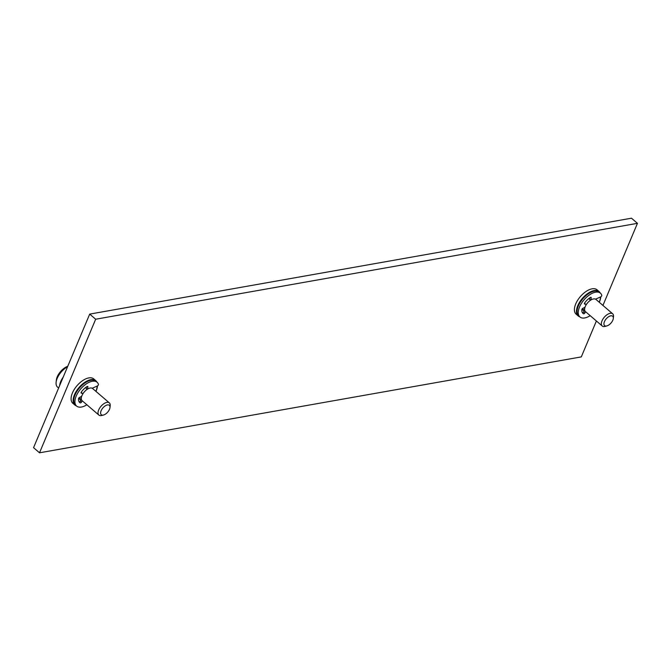 <?xml version="1.0" encoding="UTF-8"?>
<svg xmlns="http://www.w3.org/2000/svg" width="671" height="671" viewBox="0 0 671 671"><rect width="100%" height="100%" fill="white"/><g stroke="black" fill="none" stroke-linecap="round" stroke-linejoin="round"><path stroke-width="1.01" d="M92.212 388.249L97.412 385.951A1.149 0.587 130.7 0 0 98.444 384.366A15.71 8.069 -49.3 0 0 97.077 382.235L95.886 381.212A15.71 8.069 -49.3 0 0 79.53 387.872A15.71 8.069 -49.3 0 0 75.42 405.041L76.611 406.072A15.71 8.069 -49.3 0 1 80.73 388.903A15.71 8.069 -49.3 0 1 97.077 382.235M95.886 391.319A15.131 7.775 130.7 0 0 97.136 386.077M96.825 382.025A16.054 8.245 130.7 0 0 95.76 380.658A16.054 8.245 130.7 0 0 90.845 379.66A16.054 8.245 130.7 0 0 76.41 391.042A16.054 8.245 130.7 0 0 74.85 405.007A16.054 8.245 130.7 0 0 76.36 405.854M95.953 391.386A16.054 8.245 130.7 0 0 97.463 385.934M95.76 380.658L93.722 378.905A16.054 8.245 130.7 0 0 88.798 377.907A16.054 8.245 130.7 0 0 74.364 389.281A16.054 8.245 130.7 0 0 72.803 403.254L74.85 405.007M596.393 320.998L581.304 356.897L39.522 452.799L95.668 319.228L637.45 223.326L602.935 305.431M600.151 292.925A16.054 8.245 130.7 0 0 599.094 291.558L597.047 289.805A16.054 8.245 130.7 0 0 592.124 288.815A16.054 8.245 130.7 0 0 577.689 300.189A16.054 8.245 130.7 0 0 576.129 314.154L578.176 315.915A16.054 8.245 130.7 0 0 579.685 316.754M39.522 452.799L33.55 447.674L89.696 314.103L631.478 218.201L637.45 223.326M95.668 319.228L89.696 314.103M79.237 398.197A8.597 4.412 -49.3 0 1 79.22 398.197A8.027 4.118 -49.3 0 0 81.3 398.7M82.307 400.847L81.543 402.072L80.352 401.048L80.923 400.126A8.597 4.412 -49.3 0 1 80.05 399.656A8.597 4.412 -49.3 0 1 79.144 397.677M87.171 389.339L86.173 388.484L86.492 386.941M87.431 389.172L87.884 386.991L87.28 386.471M87.884 386.991A1.149 0.587 -49.3 0 0 87.784 386.496A1.149 0.587 -49.3 0 0 87.054 386.58A11.004 5.653 130.7 0 0 81.359 392.007A1.149 0.587 -49.3 0 0 81.183 393.105A1.149 0.587 -49.3 0 0 81.342 393.181L82.122 393.307A2.29 1.174 -49.3 0 1 82.449 393.458A2.29 1.174 -49.3 0 1 82.692 394.137M81.157 392.367A2.29 1.174 -49.3 0 1 81.25 392.434L82.449 393.458M81.787 396.033A2.29 1.174 -49.3 0 1 80.587 396.947L79.572 397.391A1.149 0.587 -49.3 0 0 78.524 398.742A11.004 5.653 130.7 0 0 79.673 402.508A11.004 5.653 130.7 0 0 80.21 402.868L79.237 402.03M80.352 401.048A1.149 0.587 -49.3 0 1 79.128 401.879M80.923 400.126L81.392 399.362M81.543 402.072A1.149 0.587 -49.3 0 1 80.21 402.868M86.869 404.764A15.71 8.069 -49.3 0 1 76.611 406.072M585.632 311.747L584.877 312.971L583.678 311.948L584.248 311.025A8.597 4.412 -49.3 0 1 583.376 310.556A8.597 4.412 -49.3 0 1 582.47 308.585M590.497 300.247L589.499 299.383L589.817 297.84M590.757 300.071L591.21 297.89L590.606 297.37M591.21 297.89A1.149 0.587 -49.3 0 0 591.109 297.404A1.149 0.587 -49.3 0 0 590.379 297.479A11.004 5.653 130.7 0 0 584.684 302.915A1.149 0.587 -49.3 0 0 584.508 304.005A1.149 0.587 -49.3 0 0 584.667 304.08L585.447 304.215A2.29 1.174 -49.3 0 1 585.775 304.357A2.29 1.174 -49.3 0 1 586.018 305.045M584.483 303.267A2.29 1.174 -49.3 0 1 584.584 303.334L585.775 304.357M585.12 306.932A2.29 1.174 -49.3 0 1 583.921 307.846L582.898 308.299A1.149 0.587 -49.3 0 0 581.849 309.65A11.004 5.653 130.7 0 0 582.998 313.407A11.004 5.653 130.7 0 0 583.535 313.768L582.562 312.938M583.678 311.948A1.149 0.587 -49.3 0 1 582.453 312.787M584.248 311.025L584.718 310.27M599.211 302.227A15.131 7.775 130.7 0 0 600.461 296.976M590.195 315.672A15.71 8.069 -49.3 0 1 579.937 316.972L578.746 315.949A15.71 8.069 -49.3 0 1 582.856 298.78A15.71 8.069 -49.3 0 1 599.211 292.12L600.402 293.143A15.71 8.069 -49.3 0 1 601.77 295.265A1.149 0.587 130.7 0 1 600.746 296.859L595.546 299.157M599.094 291.558A16.054 8.245 130.7 0 0 594.17 290.568A16.054 8.245 130.7 0 0 579.736 301.942A16.054 8.245 130.7 0 0 578.176 315.915M599.278 302.285A16.054 8.245 130.7 0 0 600.788 296.834M584.877 312.971A1.149 0.587 -49.3 0 1 583.535 313.768M579.937 316.972A15.71 8.069 -49.3 0 1 584.055 299.803A15.71 8.069 -49.3 0 1 600.402 293.143M60.843 382.755L60.776 381.405L61.824 380.407M59.677 385.515A13.755 7.062 -49.3 0 1 60.776 381.405A13.755 7.062 -49.3 0 1 63.233 377.06M58.612 388.048L57.538 387.117A13.755 7.062 -49.3 0 1 56.112 382.285A13.755 7.062 -49.3 0 1 67.57 366.752M109.348 402.885L92.632 388.534A8.035 4.127 130.7 0 0 90.166 388.031A8.035 4.127 -49.3 0 0 82.944 393.734A8.035 4.127 -49.3 0 0 82.164 400.73L98.88 415.081A8.035 4.127 -49.3 0 1 99.66 408.085A8.035 4.127 -49.3 0 1 106.89 402.39A8.035 4.127 130.7 0 1 109.348 402.885A8.035 4.127 130.7 0 1 110.187 405.712L109.994 407.482A6.198 3.187 130.7 0 0 107.452 404.923A6.198 3.187 -49.3 0 0 101.111 410.753A6.198 3.187 -49.3 0 0 103.166 415.097A6.198 3.187 130.7 0 0 103.519 415.022A6.198 3.187 130.7 0 0 109.994 407.482M98.88 415.081A8.035 4.127 -49.3 0 0 101.346 415.575A8.035 4.127 130.7 0 0 101.791 415.483L103.519 415.022M67.737 366.349L67.335 366.458A11.466 5.888 -49.3 0 0 56.347 380.071L56.112 382.285M584.626 309.599A8.027 4.118 -49.3 0 1 582.545 309.088M612.682 313.793L595.957 299.434A8.035 4.127 130.7 0 0 593.5 298.939A8.035 4.127 -49.3 0 0 586.269 304.634A8.035 4.127 -49.3 0 0 585.489 311.629L602.206 325.989A8.035 4.127 -49.3 0 1 602.986 318.993A8.035 4.127 -49.3 0 1 610.216 313.298A8.035 4.127 130.7 0 1 612.682 313.793A8.035 4.127 130.7 0 1 613.512 316.611L613.319 318.389A6.198 3.187 130.7 0 0 610.778 315.823A6.198 3.187 -49.3 0 0 604.445 321.652A6.198 3.187 -49.3 0 0 606.5 326.005A6.198 3.187 130.7 0 0 606.844 325.921A6.198 3.187 130.7 0 0 613.319 318.389M602.206 325.989A8.035 4.127 -49.3 0 0 604.672 326.483A8.035 4.127 130.7 0 0 605.125 326.383L606.844 325.921M82.122 393.307L81.124 392.451M585.447 304.215L584.449 303.351M80.587 396.947L81.367 397.609M583.921 307.846L584.693 308.517"/></g></svg>
